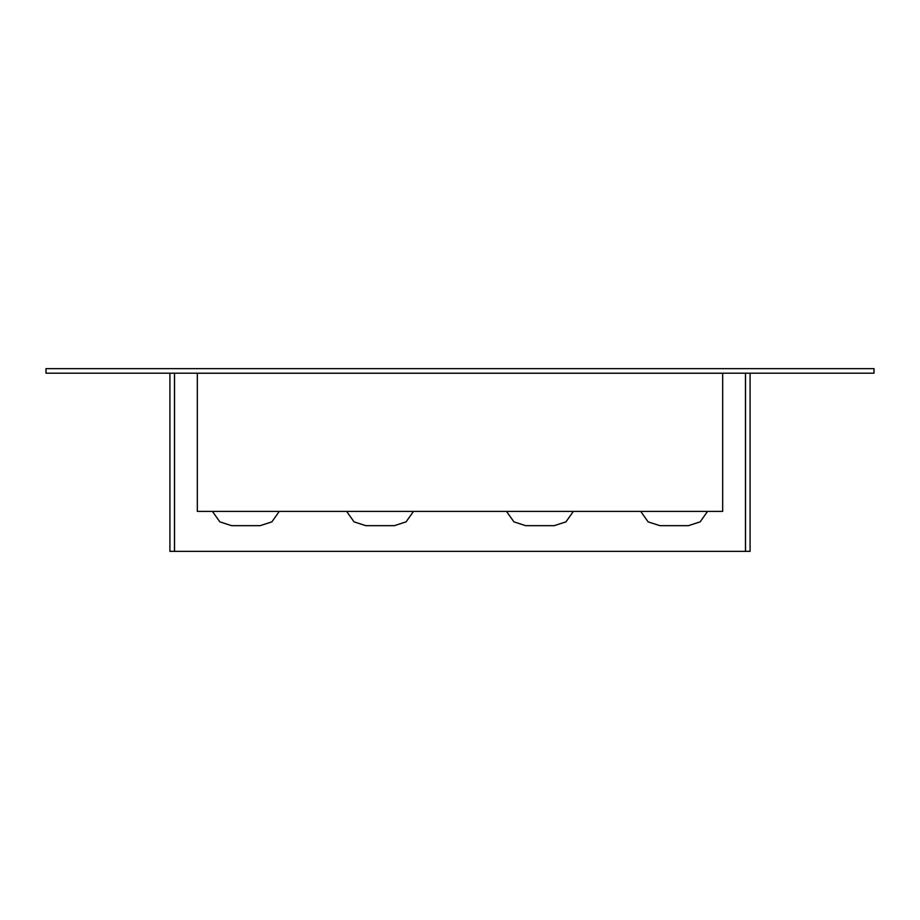 <?xml version="1.0" encoding="UTF-8"?>
<svg xmlns="http://www.w3.org/2000/svg" width="920" height="920" viewBox="0 0 920 920"><rect width="100%" height="100%" fill="white"/><g stroke="black" fill="none" stroke-linecap="round" stroke-linejoin="round"><path stroke-width="1.38" d="M874 368.632L46 368.632L46 373.198L874 373.198L874 368.632M174.478 373.198L174.478 551.367L750.087 551.367L750.087 373.198M169.912 373.198L169.912 551.367L174.478 551.367M413.482 511.393L406.077 521.858L394.335 525.665L365.78 525.665L354.039 521.858L346.622 511.393M573.378 511.393L565.961 521.858L554.219 525.665L525.665 525.665L513.923 521.858L506.517 511.393M707.572 511.393L700.154 521.858L688.413 525.665L659.858 525.665L648.117 521.858L640.711 511.393M279.289 511.393L271.883 521.858L260.142 525.665L231.587 525.665L219.845 521.858L212.428 511.393M745.522 551.367L745.522 373.198M174.535 551.367L174.535 373.198M745.464 551.367L745.464 373.198M722.671 373.255L197.328 373.255L197.328 511.393L722.671 511.393L722.671 373.198"/></g></svg>
